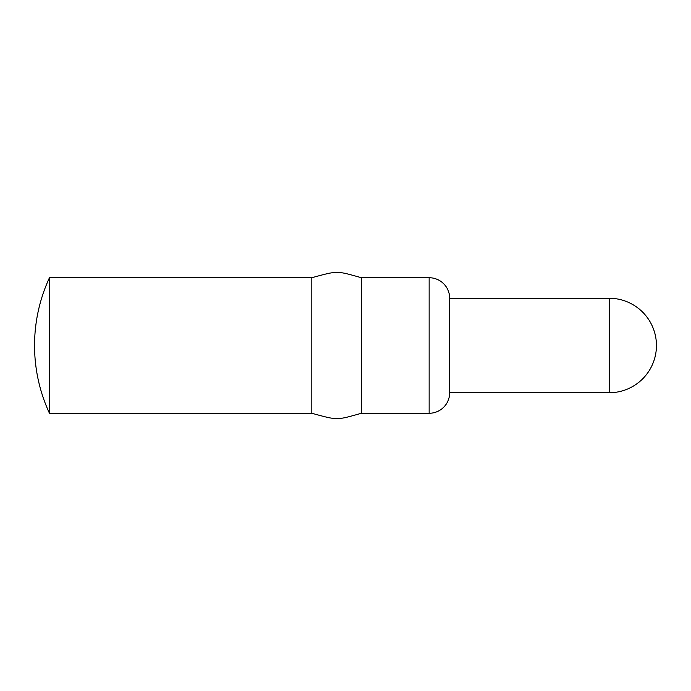 <?xml version="1.0" encoding="UTF-8"?>
<svg xmlns="http://www.w3.org/2000/svg" width="691" height="691" viewBox="0 0 691 691"><rect width="100%" height="100%" fill="white"/><g stroke="black" fill="none" stroke-linecap="round" stroke-linejoin="round"><path stroke-width="1.04" d="M311.814 277.73C332.777 271.934 331.222 272.919 336.949 272.418C342.606 272.919 341.181 271.934 361.376 277.73L361.376 413.27C341.181 419.066 342.606 418.081 336.949 418.582C331.222 418.081 332.777 419.066 311.814 413.27L49.458 413.27L49.458 277.73L311.814 277.73L311.814 413.27M609.212 298.262A47.238 47.238 0 0 1 656.45 345.5A47.238 47.238 0 0 1 609.212 392.738L449.668 392.738L449.668 298.262L609.212 298.262L609.212 392.738M361.376 413.27L429.146 413.27A20.523 20.523 0 0 0 449.668 392.738M361.376 277.73L429.146 277.73A20.523 20.523 0 0 1 449.668 298.262M49.458 413.27A161.487 161.487 0 0 1 49.458 277.73M429.146 277.73L429.146 413.27"/></g></svg>
